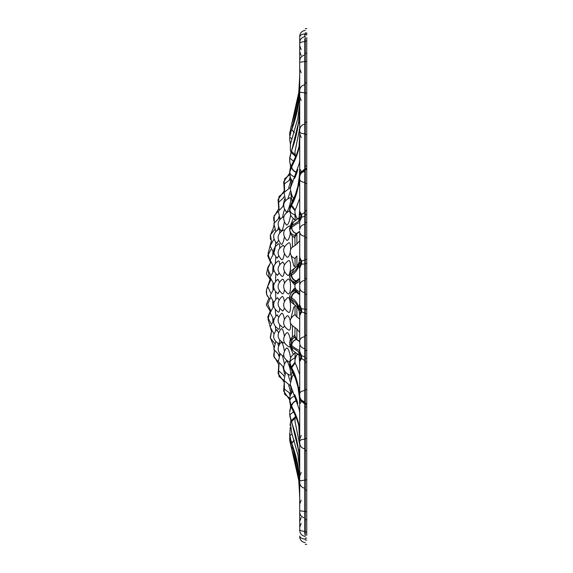 <?xml version="1.0" encoding="UTF-8"?>
<svg xmlns="http://www.w3.org/2000/svg" width="573" height="573" viewBox="0 0 573 573"><rect width="100%" height="100%" fill="white"/><g stroke="black" fill="none" stroke-linecap="round" stroke-linejoin="round"><path stroke-width="0.86" d="M295.038 306.884L293.813 306.985L291.148 317.542M290.798 280.154L294.228 284.466L295.038 284.659M283.535 375.379L283.742 376.175M283.033 367.071L284.559 373.875M282.518 355.905L284.423 363.611M283.943 356.478C277.332 352.875 276.379 348.112 281.071 342.203C282.303 342.453 283.391 345.311 284.351 350.776M284.301 342.525L283.592 343.055C277.174 339.187 276.415 334.403 281.322 328.709C282.367 328.308 283.37 330.664 284.33 335.778M284.409 326.116L283.191 327.727C276.995 323.559 276.473 318.753 281.622 313.309C282.661 312.887 283.571 314.813 284.337 319.104M281.966 296.613C282.976 296.227 283.771 297.788 284.366 301.298M284.423 308.403L282.768 311.075C276.831 306.576 276.566 301.756 281.973 296.613M284.401 290.067C283.957 292.824 283.277 294.049 282.36 293.741C276.68 288.914 276.68 284.086 282.36 279.259C283.277 278.951 283.957 280.176 284.401 282.933M281.973 276.387C276.566 271.244 276.831 266.424 282.768 261.925L284.423 264.597M284.366 271.702C283.771 275.212 282.976 276.773 281.966 276.387M284.337 253.896C283.571 258.187 282.661 260.113 281.622 259.691C276.473 254.247 276.995 249.441 283.191 245.273L284.409 246.884M284.33 237.222C283.37 242.336 282.367 244.692 281.322 244.291C276.415 238.597 277.174 233.813 283.592 229.945L284.301 230.475M284.351 222.224C283.205 228.176 282.109 231.026 281.071 230.797C276.372 224.881 277.332 220.125 283.95 216.522M284.423 209.389L282.518 217.095M284.559 199.125L283.033 205.929M283.742 196.826L283.535 197.621M284.487 191.224L284.28 191.948M278.492 354.866L278.764 356.127M277.855 343.392L278.492 345.884M279.71 353.562L279.724 354.508M279.674 340.204L279.18 343.965C272.684 340.09 271.924 335.284 276.895 329.561L278.449 332.698M279.724 325.099C279.753 328.021 279.445 329.411 278.807 329.282C272.526 325.12 271.982 320.293 277.182 314.813L278.614 317.07M279.674 308.553C279.488 311.132 279.051 312.328 278.378 312.163C272.354 307.665 272.075 302.823 277.533 297.645L278.965 299.829M279.388 291.02L277.941 293.77C272.196 288.921 272.196 284.079 277.941 279.23L279.388 281.98M278.965 273.171L277.533 275.355C272.075 270.177 272.354 265.335 278.378 260.837C279.051 260.672 279.488 261.868 279.674 264.447M278.614 255.93L277.182 258.187C271.982 252.707 272.526 247.88 278.807 243.718C279.445 243.589 279.753 244.979 279.724 247.901M278.449 240.302L276.895 243.439C271.924 237.716 272.684 232.91 279.18 229.035C279.674 228.971 279.832 230.224 279.674 232.796M279.724 218.492L279.71 219.438M278.492 227.116L277.855 229.608M278.764 216.873L278.492 218.134M273.923 333.78L270.134 326.99L273.715 320.078M275.362 326.746L275.763 330.571M275.298 309.735L275.849 315.938M275.549 291.858L275.806 299.034M275.806 273.966L275.549 281.142M275.849 257.062L275.298 263.265M273.715 252.922L270.134 246.01L273.923 239.22M275.763 242.429C275.183 248.345 274.503 251.848 273.729 252.929M272.877 252.278L272.741 254.154M272.984 266.388L272.698 271.38M272.927 283.535L272.927 289.465M272.698 301.62L272.984 306.612M272.741 318.846L272.877 320.722M270.241 280.555L270.241 279.345M284.28 381.052L284.444 389.16L290.49 393.622M289.336 179.65L290.153 176.993M288.699 187.643C290.303 182.873 290.898 180.115 290.497 179.378L284.444 183.833L284.559 191.368M287.997 198.502L290.203 191.561M290.518 187.292L284.072 192.471L285.497 200.521M286.385 211.91C288.205 212.748 292.509 196.954 289.981 197.771C283.169 200.958 281.923 205.643 286.228 211.824L286.385 211.91M289.666 210.843L289.616 210.85C282.998 214.302 281.937 219.022 286.443 225.003C288.083 225.218 289.465 221.901 290.604 215.047M290.067 226.407L289.2 226.02C282.804 229.78 281.973 234.529 286.715 240.273C288.054 240.853 289.265 238.554 290.353 233.39M290.561 249.857C290.84 244.864 290.232 242.522 288.749 242.83C282.604 246.934 282.038 251.705 287.044 257.162C288.212 257.7 289.243 256.181 290.124 252.6M287.417 275.155C290.776 278.127 291.944 258.201 288.291 260.772C282.417 265.227 282.131 270.019 287.424 275.155M287.839 293.698C291.413 296.513 291.413 276.487 287.839 279.302C282.26 284.101 282.26 288.899 287.839 293.698M288.291 312.228C291.944 314.799 290.776 294.873 287.417 297.845C282.131 302.981 282.417 307.773 288.283 312.221M290.124 320.4C289.243 316.819 288.212 315.3 287.044 315.838C282.038 321.295 282.604 326.066 288.749 330.163C290.232 330.478 290.84 328.136 290.561 323.143M290.353 339.61C289.265 334.446 288.054 332.147 286.715 332.727C281.973 338.471 282.804 343.22 289.2 346.98L290.067 346.593M290.604 357.953C289.465 351.099 288.083 347.782 286.443 347.997C281.937 353.978 282.998 358.698 289.616 362.15L289.666 362.157M290.618 374.319C291.063 370.072 287.66 359.88 286.228 361.176C281.923 367.35 283.169 372.035 289.967 375.229L290.49 374.849M290.203 381.439L287.997 374.498M285.497 372.479L284.072 380.522L290.382 385.822M290.497 393.622L290.547 393.622C290.926 393.085 290.31 390.335 288.699 385.357M290.153 396.007L289.336 393.35M291.148 255.458L293.813 266.015L295.038 266.116M295.038 288.341L294.228 288.541L290.798 292.846M295.231 395.793L297.373 401.644M297.058 383.43L295.088 377.5M295.324 357.817L295.038 352.223M298.92 353.333L299.722 363.375L298.741 351.829L291.256 346.909L293.118 350.776L290.282 347.131L289.816 343.406C290.045 340.348 291.714 338.421 294.801 337.619L295.038 327.527M295.038 336.244L296.893 339.424L299.722 341.444M299.722 319.018L296.893 316.991L295.038 314.856L295.038 305.058M299.722 293.813L295.045 290.217L295.038 287.632M299.722 279.187L295.045 282.783L295.038 285.368M296.893 266.28L296.893 256.009L295.038 258.144L295.038 267.942M295.038 238.031L291.385 235.059L290.239 233.132L289.816 229.594C290.045 232.652 291.714 234.579 294.801 235.381L295.038 245.473M295.038 236.756L296.893 233.576L299.722 231.556M295.324 215.183L295.038 220.777M297.058 189.57L295.088 195.5M295.231 177.207L297.373 171.356M299.708 462.089L299.056 454.375L299.708 466.737L299.722 502.542M305.28 32.948C305.28 27.447 305.28 27.447 305.28 32.948L305.28 34.889L306.748 34.889L306.748 32.948C306.748 27.447 306.748 27.447 306.748 32.948L305.28 32.948M305.28 37.589L305.28 82.927L306.748 82.927L306.748 53.289L305.28 53.289M305.28 83.457L305.28 166.077L306.748 166.077L306.748 122.314L305.28 122.314M306.748 167.366L306.748 168.605L305.28 168.605L305.28 166.077M305.28 168.605L305.28 259.497L306.748 259.497L306.748 166.077M306.748 405.634L306.748 404.395L305.28 404.395L305.28 259.497M305.28 404.395L305.28 406.923L306.748 406.923L306.748 259.497M305.28 450.622L305.28 406.923M305.28 489.543L305.28 450.686L306.748 450.686L306.748 489.543M305.28 518.293L305.28 490.073L306.748 490.073L306.748 518.293M305.28 535.411L305.28 517.956L304.764 517.885C301.649 517.197 299.966 515.27 299.722 512.09L299.722 511.861M305.28 540.053C305.28 545.553 305.28 545.553 305.28 540.053L306.748 540.053C306.748 545.553 306.748 545.553 306.748 540.053M290.203 427.437L289.816 435.852L291.764 443.359C297.136 458.121 299.786 471.758 299.722 484.278M306.748 37.589L306.748 53.289M306.748 83.457L306.748 117.916M306.748 450.622L306.748 406.923M306.748 535.411L306.748 515.736M306.748 382.478L306.748 374.613L306.748 382.478M306.748 455.084L306.748 461.509M299.722 36.959L299.722 62.206L299.722 36.959C299.987 35.297 301.663 34.28 304.764 33.907C304.764 29.524 304.764 29.524 304.764 33.907L304.764 36.715C301.649 37.403 299.966 39.336 299.722 42.517M289.694 161.056L289.816 158.148L298.741 121.669L299.722 110.79M306.748 190.523L306.748 198.387L306.748 190.523M299.708 483.325L299.063 473.599L299.708 486.241L299.722 530.054L299.708 494.721L299.056 483.49L299.722 498.044C299.801 481.757 297.143 465.491 291.764 449.246L291.85 449.253M293.19 447.957L291.636 448.616L298.741 480.403L299.722 496.426M291.764 449.246L291.721 448.881M299.271 485.575L299.056 483.49M304.764 534.129L304.764 531.386C301.663 531.157 299.987 530.534 299.722 529.509L299.722 530.054M299.357 479.594L298.741 480.403L299.435 480.382M291.256 447.456L289.666 438.875L291.256 447.456L292.803 446.847M298.762 471.293L299.722 489.063L298.741 471.078L291.256 442.456L289.666 434.198L289.823 436.44L289.816 435.852L292.001 433.876M289.838 436.526L291.686 443.76L291.636 443.022L294.171 440.128M299.228 475.139L299.292 475.898M299.708 483.304L299.213 475.046M291.764 443.359L294.278 440.487M291.764 422.903L291.836 423.418C297.151 437.607 299.779 453.107 299.722 469.917C299.801 453.035 297.143 437.364 291.764 422.903L292.115 423.848M294.995 418.183L291.636 421.592L298.741 451.331L299.722 462.21M299.708 461.967L299.464 457.856M299.715 432.099L299.063 426.641L299.708 438.195L299.722 482.452C299.966 485.625 301.649 487.559 304.764 488.246L305.28 488.318M299.722 448.874L298.741 451.331L299.722 449.784M293.548 411.743L289.816 414.852L291.636 422.566L289.666 413.878L290.905 420.783L290.361 422.91L291.836 433.432L297.831 454.618L299.722 469.201M290.554 406.006L290.318 408.528L290.554 406.006L289.666 400.534L289.874 402.683L291.994 408.671C295.518 415.497 297.788 421.219 298.812 425.839L299.722 441.575L298.784 425.718M298.777 425.646L298.741 425.187C297.552 420.03 295.181 414.078 291.636 407.346L289.816 400.964L291.764 406.407C297.136 416.815 299.786 425.123 299.722 431.333M291.994 408.671L291.636 406.164C291.786 403.65 293.362 401.773 296.348 400.527L294.73 394.639M299.708 431.856L299.643 430.889M295.238 362.859L291.636 367.809C295.181 374.076 297.552 381.339 298.741 389.604L299.722 393.2L299.722 394.797L299.056 392.011L299.708 402.053L299.722 443.058C299.966 446.238 301.649 448.172 304.764 448.852L304.764 480.145L299.722 480.833M291.764 406.407C291.915 403.886 293.491 402.017 296.485 400.778L296.348 400.527M297.888 403.406L296.485 400.778L296.893 400.162M292.209 371.469L295.389 378.273L297.888 386.811L299.378 396.96L299.722 405.455C299.801 391.323 297.143 379.355 291.764 369.535L292.151 371.361M291.764 369.535L292.087 371.254L289.917 365.825L289.666 362.143L291.636 367.809L291.636 369.313L289.917 365.825M299.722 394.861L299.056 392.011L299.722 395.671M305.28 356.936L301.563 355.726L299.722 351.478L299.063 351.922L299.708 360.109L299.722 396.767C299.966 399.947 301.649 401.881 304.764 402.561L305.28 402.64M299.722 393.529L299.722 393.665C299.987 391.961 301.663 390.922 304.764 390.55L304.764 360.603L305.28 360.661M299.708 402.053L300.904 399.983L301.563 401.494L299.722 403.915M299.722 386.202L298.741 389.604L299.722 386.861M293.118 350.776L291.636 347.224L291.764 345.698C297.136 349.702 299.786 351.034 299.722 349.709M305.28 309.048L304.764 309.026L304.764 280.34C301.663 280.935 299.987 282.582 299.722 285.268L299.708 305.559L299.056 308.747L299.708 314.477L299.722 343.227C299.987 346.221 301.663 348.047 304.764 348.713L304.764 360.603L301.563 358.497L301.563 355.726L299.063 351.922L301.563 358.497L299.722 361.642M299.722 345.469L299.722 351.478M299.722 343.227L299.722 340.828C299.987 338.579 301.663 337.203 304.764 336.702L304.764 312.951L305.28 312.965M291.764 345.698C291.915 342.539 293.491 340.469 296.485 339.481L294.801 337.619M299.722 341.716L296.485 339.481L296.893 339.424L296.893 328.959M294.393 304.657C298.433 307.45 300.209 311.705 299.722 317.442C299.794 308.84 297.136 302.938 291.764 299.729L294.343 304.628M299.722 294.766L296.348 292.158C293.541 293.011 291.965 294.93 291.636 297.924C295.174 299.951 297.545 303.124 298.741 307.465L299.593 304.292M291.764 299.729L294.286 304.6L291.191 302.193L289.666 298.146L291.191 302.193M299.722 304.9L301.563 308.976L301.563 311.898L304.764 312.951L304.764 309.026L299.056 308.747L301.563 311.898L299.722 315.601M299.722 285.268L299.708 267.441L299.056 264.253L299.708 258.523L299.722 232.172C299.987 234.421 301.663 235.797 304.764 236.298L304.764 260.049L305.28 260.035M299.722 292.968L299.722 280.032M299.672 303.869L299.557 304.356M296.348 292.158L294.801 290.934C291.764 291.678 290.103 293.598 289.816 296.692L291.636 297.924L291.636 299.658L289.816 298.418L289.666 296.413L289.666 298.146M301.763 401.207L305.28 404.631M305.144 402.618L304.764 404.538L304.764 439.176C301.663 439.405 299.987 440.057 299.722 441.124M290.661 440.565L289.816 440.895L289.666 438.875M289.831 416.077L291.994 423.526M292.939 390.922L290.468 395.062L289.866 397.175L289.816 400.964C290.045 398.6 291.714 397.017 294.801 396.222M295.016 359.142L294.801 358.297C291.764 359.092 290.103 360.789 289.816 363.389L289.816 364.886L289.666 363.654M291.256 346.909L289.816 345.018L289.816 343.406L291.636 345.612C291.786 342.453 293.362 340.376 296.348 339.388M289.816 415.826L289.666 412.889L289.816 415.826M294.801 358.297L295.045 355.668M299.242 355.432L298.662 354.837M297.91 354.307L297.079 354.544C294.565 359.164 294.264 362.673 296.169 365.08L299.722 374.713M294.801 290.934L295.045 290.217M299.722 291.836L299.514 291.764C293.118 289.215 294.98 284.101 295.661 283.828L299.514 281.236M306.748 499.219L306.748 498.589M291.263 343.628L292.839 342.031M299.715 78.172L299.056 89.51L299.722 74.956C299.801 91.243 297.143 107.509 291.764 123.754L291.85 123.747M291.764 123.754L291.721 124.119M293.19 125.043L291.636 124.384L298.741 92.597L299.722 76.574M299.271 87.425L299.056 89.51M299.708 141.144L299.063 146.359L299.708 134.805L299.722 61.139L299.708 89.725L299.063 99.401L299.708 86.759L299.722 42.946L299.722 70.458M304.764 38.871L304.764 41.614C301.663 41.843 299.987 42.466 299.722 43.491L299.722 42.946M299.357 93.406L298.741 92.597L299.435 92.618M291.256 125.544L289.666 134.39L291.256 125.544L292.803 126.153M298.762 101.708L291.764 129.641C297.136 114.879 299.786 101.242 299.722 88.722M298.741 101.865L299.722 83.937L298.741 101.922L291.636 129.469L294.171 132.872M299.228 97.861L299.292 97.102M299.708 89.675L299.213 97.954M305.28 41.593L304.764 41.614L304.764 55.115C301.649 55.803 299.966 57.73 299.722 60.91L299.722 61.139M291.764 129.641L294.278 132.513M291.764 150.097L291.836 149.582C297.151 135.393 299.779 119.893 299.722 103.083C299.801 119.965 297.143 135.636 291.764 150.097L292.115 149.152M299.708 110.911L299.056 118.625L299.722 104.021M299.708 111.033L299.464 115.144M304.764 85.176L304.764 92.855L299.722 92.167L299.722 90.548C299.966 87.375 301.649 85.441 304.764 84.754L304.764 61.598L299.722 62.206M299.722 124.126L298.741 121.669L299.722 123.216M294.995 154.817L291.636 151.408L291.636 150.434L289.816 157.174L291.994 149.474M298.812 147.161C297.774 151.802 295.503 157.518 291.994 164.329L291.636 165.654C295.181 158.922 297.552 152.97 298.741 147.813L298.784 147.282M291.764 166.593C291.915 169.114 293.491 170.983 296.485 172.222L296.348 172.473C293.362 171.227 291.786 169.35 291.636 166.836L291.636 165.654L291.256 166.428L289.666 172.466L289.874 170.317L289.816 172.036L291.764 166.593C297.136 156.185 299.786 147.877 299.722 141.667M299.35 144.46L299.643 142.111M295.238 210.141L291.636 205.191C295.181 198.924 297.552 191.661 298.741 183.396L299.722 179.8L299.722 178.203L299.056 180.989L299.708 170.947L299.722 129.942C299.966 126.762 301.649 124.828 304.764 124.148L305.28 124.076M297.888 169.594L296.485 172.222L296.893 172.838M292.209 201.531L295.389 194.727L297.888 186.189L299.378 176.04L299.722 167.545C299.801 181.677 297.143 193.645 291.764 203.465L292.151 201.639M291.764 203.465L292.087 201.746L289.917 207.175L291.636 204.69M299.722 178.139L299.056 180.989L299.722 177.329M299.722 179.471L299.722 176.233C299.966 173.053 301.649 171.119 304.764 170.439L305.28 170.36M305.28 216.064L301.563 217.274L299.722 221.522L299.063 221.078L299.708 212.891L299.722 179.335C299.987 181.039 301.663 182.078 304.764 182.45L304.764 212.397L305.28 212.339M299.708 170.947L300.904 173.017L301.563 171.506L299.722 169.085M299.722 186.798L298.741 183.396L299.722 186.139M291.256 205.865L291.636 203.687L289.917 207.175L289.816 209.611L291.256 205.865L295.066 210.857M299.213 217.79L293.677 221.787L291.636 225.776L298.741 221.171L299.722 209.625L298.92 219.667M291.764 227.302C291.915 230.461 293.491 232.531 296.485 233.519L296.348 233.612C293.362 232.624 291.786 230.547 291.636 227.388L291.636 225.776L289.666 228.713L290.282 225.869L289.816 229.594L291.764 227.302C297.136 223.298 299.786 221.966 299.722 223.291M299.722 227.531L299.722 229.773C299.987 226.779 301.663 224.953 304.764 224.287L304.764 212.397L301.563 214.503L301.563 217.274L299.063 221.078L301.563 214.503L299.722 211.358M299.722 229.773L299.722 221.522M299.722 231.284L296.485 233.519L296.893 233.576L296.893 244.041M294.393 268.343C298.433 265.55 300.209 261.295 299.722 255.558C299.794 264.16 297.136 270.062 291.764 273.271L294.343 268.372M291.764 273.271L294.286 268.4L291.191 270.807L289.666 274.854L291.191 270.807M299.722 278.234L296.348 280.842C293.541 279.989 291.965 278.07 291.636 275.076C295.174 273.049 297.545 269.876 298.741 265.535L299.593 268.708M305.28 263.952L299.056 264.253L301.563 261.102L299.722 257.399M305.28 280.276L304.764 280.34L304.764 260.049L301.563 261.102L301.563 264.024L299.722 268.1M299.672 269.131L299.557 268.644M291.256 275.276L291.636 273.342L289.816 274.582L289.816 276.308L291.256 275.276C291.585 278.285 293.175 280.204 296.026 281.035L294.801 282.066C291.764 281.322 290.103 279.402 289.816 276.308L289.666 276.587C290.146 280.261 291.979 282.425 295.174 283.062M296.348 280.842L296.893 281.15L296.893 282.453M301.763 171.793L305.28 168.369M305.144 170.382L304.764 168.462L304.764 133.824C301.663 133.595 299.987 132.943 299.722 131.876M290.661 132.435L289.816 131.847L289.666 134.125M289.838 136.474L291.256 130.544M289.666 138.802L289.816 137.148L292.001 139.124M293.548 161.257L289.816 158.148L289.816 157.174L289.666 159.122L289.831 156.923M289.666 172.466L289.666 173.64L289.816 172.036C290.045 174.4 291.714 175.983 294.801 176.778L294.73 178.361M296.348 172.473L294.801 176.778M295.016 213.858L294.801 214.703C291.764 213.908 290.103 212.211 289.816 209.611L289.666 210.857L289.666 209.346M296.348 233.612L294.801 235.381M294.801 214.703L295.045 217.332M299.242 217.568L298.662 218.163M297.91 218.693L297.079 218.456C294.565 213.836 294.264 210.327 296.169 207.92L299.722 198.287M294.801 282.066L295.045 282.783M306.748 73.781L306.748 74.411M306.748 111.491L306.748 122.314M296.893 353.577L296.893 354.794M296.893 306.72L296.893 316.991M296.893 290.547L296.893 291.85L296.026 291.965C293.175 292.796 291.585 294.715 291.256 297.724M296.893 219.423L296.893 218.206M305.28 539.129L304.764 539.093C304.764 543.476 304.764 543.476 304.764 539.093C301.663 538.72 299.987 537.703 299.722 536.042M305.28 33.871L304.764 33.907M299.715 494.828L299.249 485.36M295.145 417.015L291.256 420.568M291.557 407.811L291.256 406.572M299.722 394.833L299.708 394.453M295.066 362.143L291.256 367.135M299.708 351.636L300.904 355.153L300.904 357.459L299.708 360.109M299.708 305.559L300.904 308.947L300.904 311.383L299.708 314.477M305.28 348.778L304.764 348.713L304.764 336.702L305.28 336.652M304.764 401.193L304.764 401.644C301.663 400.95 299.987 399.023 299.722 395.879M305.28 401.716L304.764 401.644L304.764 390.55L305.28 390.507M304.764 448.802L304.764 439.176L305.28 439.147M304.764 487.824L304.764 480.145L305.28 480.131M304.764 516.746L304.764 511.403L299.722 510.794M305.28 511.41L304.764 511.403L304.764 488.246M305.28 531.407L304.764 531.386L304.764 517.885M305.28 292.724L304.764 292.66C301.663 292.065 299.987 290.418 299.722 287.732M305.28 278.786L306.748 278.786M305.28 294.214L306.748 294.214M305.28 309.456L306.748 309.456M305.28 313.503L306.748 313.503M305.28 335.398L306.748 335.398M305.28 350.44L306.748 350.44M305.28 358.268L306.748 358.268M305.28 362.107L306.748 362.107M305.28 389.561L306.748 389.561M305.28 403.464L306.748 403.464M305.28 438.56L306.748 438.56M305.28 479.923L306.748 479.923M305.28 511.596L306.748 511.596M305.28 531.98L306.748 531.98M299.708 78.272L299.249 87.64M299.708 89.696L299.722 88.056M295.145 155.985L291.256 152.432M290.554 166.994L290.318 164.472L290.554 166.994L289.874 170.317L291.256 166.428M299.722 178.167L299.708 178.547M290.282 225.869L293.118 222.224L291.256 226.091M299.708 221.364L300.904 217.847L300.904 215.541L299.708 212.891M299.708 267.441L300.904 264.053L300.904 261.617L299.708 258.523M305.28 224.222L304.764 224.287L304.764 236.298L305.28 236.348M304.764 171.807L304.764 171.356C301.663 172.05 299.987 173.977 299.722 177.121M305.28 171.284L304.764 171.356L304.764 182.45L305.28 182.493M304.764 124.198L304.764 133.824L305.28 133.853M305.28 92.869L304.764 92.855L304.764 124.148M304.764 56.254L304.764 61.598L305.28 61.59M305.28 263.544L306.748 263.544M305.28 237.602L306.748 237.602M305.28 222.56L306.748 222.56M305.28 214.732L306.748 214.732M305.28 210.893L306.748 210.893M305.28 183.439L306.748 183.439M305.28 169.536L306.748 169.536M305.28 134.44L306.748 134.44M305.28 93.077L306.748 93.077M305.28 61.404L306.748 61.404M305.28 41.02L306.748 41.02M274.61 343.327L270.399 338.077L271.523 331.43L268.049 319.268L270.155 311.06L266.287 304.836L268.923 297.996L266.689 294.558L266.509 289.902L270.105 279.259M278.371 361.828L274.066 357.18L274.352 350.841L273.679 345.949L270.284 337.59L271.416 331.588M284.079 380.544L279.037 376.547L278.421 370.115L278.707 364.364L273.65 355.547L274.352 350.841M289.666 399.804L283.628 391.065L284.251 382.277L278.077 373.46L278.421 370.115M270.399 279.431L266.438 274.023L267.842 267.441L269.453 278.8M267.734 287.223L266.667 289.351L266.252 291.965L266.689 294.572L267.484 296.248L269.74 298.648M270.886 323.416L267.706 317.249L270.377 310.845M270.456 297.924L267.706 304.12L270.542 310.28M270.134 277.468L270.642 280.197L267.706 286.5L270.642 292.803M267.842 267.441L270.542 262.721L267.706 268.88L270.456 275.076M271.265 241.161L268.049 253.732L270.377 262.155L267.706 255.751L270.886 249.584M278.371 211.172L274.066 215.82L274.352 222.159L273.679 227.051L270.284 235.41L270.485 239.385M271.523 241.57L270.399 234.923L274.61 229.673M273.794 253.316L270.134 260.092L273.686 266.925M273.851 270.47L270.134 277.368L273.88 284.251M273.88 288.749L270.134 295.632L273.851 302.53M273.686 306.075L270.134 312.908L273.794 319.684M289.716 174.786L284.638 178.712L283.943 185.115L284.251 190.723L278.077 199.54L278.707 208.636L273.65 217.454L273.865 220.863M275.749 231.248L273.837 223.57L279.28 217.84M279.28 355.16L273.837 349.43L275.749 341.752M278.421 202.885L279.037 196.453L284.079 192.456M279.108 209.439L278.628 202.305L283.9 197.506M280.111 218.95L278.306 211.394L283.592 205.714M283.592 367.286L278.306 361.606L280.111 354.05M283.9 375.494L278.628 370.695L279.108 363.561M283.943 185.115L283.628 181.935L289.666 173.196M283.943 387.885L284.638 394.288L289.716 398.214M290.876 165.991L290.332 168.412M291.213 179.557L291.657 180.345L290.583 187.085M290.74 193.717L292.137 201.653M293.226 218.635L290.339 225.741M292.337 236.083L292.502 247.285M292.502 325.715L292.337 336.917M290.339 347.259L293.226 354.365M292.137 371.347L290.74 379.283M291.213 393.443L291.657 392.655L290.583 385.916M290.876 407.009L290.332 404.588M301.183 523.385L299.722 527.253M305.28 542.595L304.764 542.524C301.649 541.836 299.966 539.902 299.722 536.722M306.748 544.35L305.28 544.35M291.041 406.637L289.694 411.951M289.702 411.872L289.845 410.59M289.859 410.497L289.931 410.096M290.053 409.516L290.246 408.778M290.103 425.524L290.203 423.941M291.628 448.881L289.816 441.167L291.757 449.253C297.136 465.455 299.794 481.721 299.722 498.044M305.28 30.405L304.764 30.476C301.649 31.164 299.966 33.098 299.722 36.278M301.183 49.615L299.722 45.747M306.748 28.65L305.28 28.65M290.361 150.097L290.418 144.217L289.666 139.311M290.318 164.472L289.931 162.897M289.859 162.503L289.788 162.009M289.773 161.894L289.702 161.128M301.183 517.526L299.722 521.394M299.708 494.728L299.722 496.684M291.686 443.76L298.741 471.135M301.183 500.236L299.722 504.111M301.183 472.396L299.722 476.27M301.183 435.416L299.722 439.283M293.677 351.213L299.213 355.21M305.28 536.357L304.764 536.285C301.649 535.597 299.966 533.664 299.722 530.483M305.28 448.924L304.764 448.852M289.809 436.354L289.666 438.61M294.923 453.451L297.931 469.194L299.572 481.986M289.666 433.697L289.666 434.198M295.396 415.776L294.959 421.026L299.722 444.956M289.874 402.683L289.666 399.36M293.82 374.57L292.23 376.454L290.21 384.275L299.213 409.358L299.722 413.083M295.038 352.889L291.8 355.955L290.669 357.824L289.666 362.143M290.282 347.131L289.666 344.287M295.038 334.969L291.385 337.941L290.239 339.868L289.666 342.668M295.339 314.405L294.859 314.62C288.899 319.011 288.591 323.065 293.92 326.775L296.771 328.859L299.722 332.426M295.174 289.938C293.089 289.673 291.249 291.829 289.666 296.413M306.748 519.711L305.28 519.711M306.748 538.111L305.28 538.111M291.127 342.668L292.552 338.829L294.737 336.874M292.294 301.233L291.643 300.273M299.722 74.956C299.794 91.279 297.136 107.545 291.757 123.747L291.628 124.119M301.183 55.474L299.722 51.606M291.299 130.336L291.686 129.24M301.183 72.764L299.722 68.889M301.183 100.604L299.722 96.73M291.557 165.189L291.994 164.329M299.342 144.511L299.708 141.001M301.183 137.584L299.722 133.717M293.118 222.224L293.677 221.787M305.28 84.682L304.764 84.754M304.764 55.115L305.28 55.044M305.28 36.643L304.764 36.715M289.666 134.39L289.809 136.646M299.572 91.014L297.931 103.806L294.923 119.549M299.722 103.799L297.81 118.496L290.404 144.289L290.375 150.155L290.905 152.217M291.041 166.363L289.852 162.481L289.666 159.122M295.396 157.224L294.959 151.974L299.722 128.044M292.939 182.078L290.468 177.938L289.666 173.648M293.82 198.43L292.23 196.546L290.21 188.725L299.213 163.642L299.722 159.917M289.666 210.857L290.726 215.298L291.843 217.095L295.038 220.111M289.666 230.332L289.666 228.713M295.339 258.595L294.859 258.38C288.72 256.296 288.993 248.173 293.92 246.225L296.771 244.141L299.722 240.574M289.666 274.854L289.666 276.587"/></g></svg>
